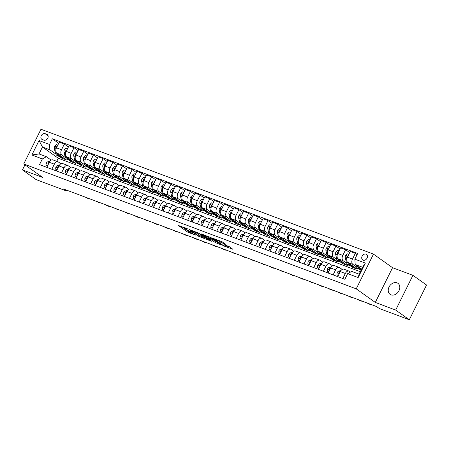 <?xml version="1.0" encoding="UTF-8"?>
<svg xmlns="http://www.w3.org/2000/svg" width="449" height="449" viewBox="0 0 449 449"><rect width="100%" height="100%" fill="white"/><g stroke="black" fill="none" stroke-linecap="round" stroke-linejoin="round"><path stroke-width="0.67" d="M187.587 228.872L178.36 225.46L187.991 232.307L195.584 235.085A3.317 0.421 -153.6 0 1 191.431 232.952L190.629 232.386A3.317 0.421 -153.6 0 1 190.095 231.824A3.317 0.421 -153.6 0 1 191.353 232.082L192.559 232.408L190.606 231.549A3.317 0.421 -153.6 0 1 186.458 229.417L185.656 228.844A3.317 0.421 -153.6 0 1 185.117 228.283A3.317 0.421 -153.6 0 1 186.38 228.541L187.587 228.872M397 282.842A6.763 5.236 -54.6 0 0 389.378 286.383A6.763 5.236 -54.6 0 0 390.102 294.359A6.763 5.236 -54.6 0 0 391.034 294.858A6.763 5.236 -54.6 0 0 398.656 291.311A6.763 5.236 -54.6 0 0 397.937 283.336A6.763 5.236 -54.6 0 0 397 282.842M366.098 254.14A3.379 2.615 -54.6 0 0 362.287 255.913A3.379 2.615 -54.6 0 0 362.652 259.898A3.379 2.615 -54.6 0 0 363.118 260.151A3.379 2.615 -54.6 0 0 366.928 258.377A3.379 2.615 -54.6 0 0 366.569 254.387A3.379 2.615 -54.6 0 0 366.098 254.14M225.656 244.312L221.885 241.629L212.5 238.172L223.596 245.861L232.98 249.318L229.546 246.821L224.405 244.711L225.796 245.957A2.773 0.354 -153.6 0 1 226.245 246.422A2.773 0.354 -153.6 0 1 224.438 245.9A2.773 0.354 -153.6 0 1 221.722 244.424L215.38 239.918A2.773 0.354 -153.6 0 1 214.936 239.452A2.773 0.354 -153.6 0 1 216.744 239.979A2.773 0.354 -153.6 0 1 219.454 241.45L221.812 242.864L225.752 244.121M375.308 302.424L395.681 310.074L409.308 319.767L426.55 285.031L412.923 275.344L392.555 267.694L373.473 254.128L356.231 288.859L375.308 302.424L392.555 267.694M24.959 164.834L22.45 169.885L42.818 177.535L23.735 163.969L356.231 288.859M22.45 169.885L36.077 179.572L66.149 190.864L66.531 190.095M409.308 319.767L379.242 308.474L376.515 306.532L63.421 188.928L66.149 190.864M199.491 233.396L188.984 229.45L198.615 236.297L209.29 240.423L199.491 233.396M201.051 233.806L211.339 237.847L221.138 244.868L215.599 242.679L210.396 239.233L207.449 238.195L211.687 241.259L210.62 240.86L201.051 233.806M42.234 139.504L43.94 140.144A3.278 2.537 -54.6 0 0 47.633 138.427A3.278 2.537 -54.6 0 0 47.285 134.565A3.278 2.537 -54.6 0 0 46.831 134.324L45.125 133.684A3.278 2.537 -54.6 0 0 41.431 135.402A3.278 2.537 -54.6 0 0 41.779 139.263A3.278 2.537 -54.6 0 0 42.234 139.504M373.473 254.128L40.982 129.233L23.735 163.969M360.328 271.707L58.28 158.25L42.47 147.008L39.024 153.956L46.393 156.723L42.352 158.929L39.529 164.609L344.866 279.3L347.683 273.621L351.73 271.415L359.099 274.187L362.551 267.239L355.176 264.467L361.641 269.063M42.352 158.929L31.873 154.995L39.052 140.537L49.525 144.471L49.845 149.781L55.777 154.001M58.718 143.326L52.348 138.792L49.525 144.471M52.348 138.792L357.679 253.483L354.862 259.163L365.334 263.097L358.162 277.555L347.683 273.621M395.681 310.074L412.923 275.344M58.28 158.25L56.754 161.326M59.251 156.465L61.564 158.11L66.222 159.861L56.787 153.154A4.226 2.621 110.6 0 1 56.473 147.85L59.29 142.17L64.336 144.062L61.513 149.742A4.226 2.621 110.6 0 0 61.833 155.051L65.481 157.644M49.845 149.781L42.47 147.008L39.052 140.537M357.107 254.639L355.316 253.365L352.493 259.045A4.226 2.621 110.6 0 0 352.813 264.349L356.455 266.942M359.93 269.411L361.069 270.219M355.316 253.365L350.271 251.468L347.453 257.148A4.226 2.621 110.6 0 0 347.767 262.452L357.196 269.159L352.544 267.413L352.875 266.745M349.698 252.624L345.612 249.723L342.795 255.397A4.226 2.621 110.6 0 0 343.109 260.706L346.757 263.299M350.231 265.763L352.544 267.413M345.612 249.723L340.572 247.826L337.749 253.505A4.226 2.621 110.6 0 0 338.069 258.809L347.498 265.516L342.845 263.765L343.176 263.103M340 248.982L335.914 246.074L333.096 251.754A4.226 2.621 110.6 0 0 333.411 257.064L337.059 259.657M340.533 262.121L342.845 263.765M335.914 246.074L330.874 244.183L328.051 249.863A4.226 2.621 110.6 0 0 328.371 255.167L337.8 261.874L333.147 260.123L333.472 259.46M330.301 245.334L326.215 242.432L323.398 248.112A4.226 2.621 110.6 0 0 323.712 253.416L327.36 256.009M330.829 258.478L333.147 260.123M326.215 242.432L321.17 240.541L318.352 246.22A4.226 2.621 110.6 0 0 318.667 251.524L328.101 258.231L323.443 256.48L323.774 255.818M320.597 241.691L316.517 238.789L313.699 244.469A4.226 2.621 110.6 0 0 314.014 249.773L317.662 252.366M321.13 254.836L323.443 256.48M316.517 238.789L311.471 236.898L308.654 242.578A4.226 2.621 110.6 0 0 308.968 247.882L318.403 254.589L313.744 252.838L314.076 252.17M310.899 238.049L306.819 235.147L303.995 240.827A4.226 2.621 110.6 0 0 304.315 246.131L307.963 248.724M311.432 251.193L313.744 252.838M306.819 235.147L301.773 233.25L298.955 238.93A4.226 2.621 110.6 0 0 299.27 244.239L308.704 250.94L304.046 249.195L304.377 248.527M301.2 234.406L297.12 231.504L294.297 237.184A4.226 2.621 110.6 0 0 294.617 242.488L298.259 245.081M301.734 247.551L304.046 249.195M297.12 231.504L292.075 229.607L289.257 235.287A4.226 2.621 110.6 0 0 289.571 240.597L299 247.298L294.348 245.552L294.679 244.885M291.502 230.764L287.416 227.862L284.599 233.542A4.226 2.621 110.6 0 0 284.913 238.846L288.561 241.439M292.035 243.908L294.348 245.552M287.416 227.862L282.376 225.965L279.553 231.645A4.226 2.621 110.6 0 0 279.873 236.949L289.302 243.655L284.649 241.91L284.98 241.242M281.804 227.121L277.718 224.219L274.9 229.899A4.226 2.621 110.6 0 0 275.215 235.203L278.863 237.796M282.337 240.26L284.649 241.91M277.718 224.219L272.678 222.322L269.855 228.002A4.226 2.621 110.6 0 0 270.175 233.306L279.604 240.013L274.951 238.262L275.276 237.6M272.105 223.479L268.019 220.571L265.202 226.251A4.226 2.621 110.6 0 0 265.516 231.561L269.164 234.154M272.633 236.617L274.951 238.262M268.019 220.571L262.974 218.68L260.156 224.36A4.226 2.621 110.6 0 0 260.476 229.663L269.905 236.37L265.247 234.619L265.578 233.957M262.401 219.83L258.321 216.929L255.503 222.609A4.226 2.621 110.6 0 0 255.818 227.918L259.466 230.505M262.934 232.975L265.247 234.619M258.321 216.929L253.275 215.037L250.458 220.717A4.226 2.621 110.6 0 0 250.772 226.021L260.207 232.728L255.548 230.977L255.879 230.315M252.703 216.188L248.623 213.286L245.799 218.966A4.226 2.621 110.6 0 0 246.119 224.27L249.767 226.863M253.236 229.332L255.548 230.977M248.623 213.286L243.577 211.395L240.759 217.075A4.226 2.621 110.6 0 0 241.074 222.378L250.508 229.085L245.85 227.334L246.181 226.666M243.004 212.545L238.924 209.644L236.101 215.324A4.226 2.621 110.6 0 0 236.421 220.627L240.063 223.22M243.538 225.69L245.85 227.334M238.924 209.644L233.878 207.747L231.061 213.427A4.226 2.621 110.6 0 0 231.375 218.736L240.804 225.437L236.152 223.692L236.483 223.024M233.306 208.903L229.22 206.001L226.403 211.681A4.226 2.621 110.6 0 0 226.723 216.985L230.365 219.578M233.839 222.047L236.152 223.692M229.22 206.001L224.18 204.104L221.357 209.784A4.226 2.621 110.6 0 0 221.677 215.093L231.106 221.795L226.453 220.049L226.784 219.381M223.608 205.26L219.522 202.359L216.704 208.039A4.226 2.621 110.6 0 0 217.019 213.342L220.667 215.935M224.141 218.405L226.453 220.049M219.522 202.359L214.482 200.462L211.659 206.142A4.226 2.621 110.6 0 0 211.979 211.445L221.408 218.152L216.755 216.407L217.08 215.739M213.909 201.618L209.823 198.716L207.006 204.396A4.226 2.621 110.6 0 0 207.32 209.7L210.968 212.293M211.956 211.434L211.984 211.563A8.082 5.012 110.6 0 0 214.414 214.751L216.755 216.407M209.823 198.716L204.778 196.819L201.96 202.499A4.226 2.621 110.6 0 0 202.28 207.803L211.709 214.51L207.051 212.759L207.382 212.096M204.205 197.975L200.125 195.068L197.307 200.748A4.226 2.621 110.6 0 0 197.622 206.057L201.27 208.65M204.738 211.114L207.051 212.759M200.125 195.068L195.079 193.177L192.262 198.856A4.226 2.621 110.6 0 0 192.576 204.16L202.011 210.867L197.352 209.116L197.683 208.454M194.507 194.333L190.427 191.426L187.603 197.105A4.226 2.621 110.6 0 0 187.923 202.415L191.571 205.002M195.04 207.472L197.352 209.116M190.427 191.426L185.381 189.534L182.563 195.214A4.226 2.621 110.6 0 0 182.878 200.518L192.312 207.225L187.654 205.474L187.985 204.811M184.808 190.685L180.728 187.783L177.905 193.463A4.226 2.621 110.6 0 0 178.225 198.767L181.867 201.36M185.342 203.829L187.654 205.474M180.728 187.783L175.682 185.892L172.865 191.571A4.226 2.621 110.6 0 0 173.179 196.875L182.608 203.582L177.956 201.831L178.287 201.169M175.11 187.042L171.024 184.141L168.207 189.82A4.226 2.621 110.6 0 0 168.527 195.124L172.169 197.717M175.643 200.187L177.956 201.831M171.024 184.141L165.984 182.243L163.167 187.923A4.226 2.621 110.6 0 0 163.481 193.233L172.91 199.934L168.257 198.189L168.588 197.521M165.412 183.4L161.326 180.498L158.508 186.178A4.226 2.621 110.6 0 0 158.823 191.482L162.471 194.075M165.945 196.544L168.257 198.189M161.326 180.498L156.286 178.601L153.463 184.281A4.226 2.621 110.6 0 0 153.782 189.59L163.212 196.292L158.559 194.546L158.884 193.878M155.713 179.757L151.627 176.855L148.81 182.535A4.226 2.621 110.6 0 0 149.124 187.839L152.772 190.432M156.246 192.902L158.559 194.546M151.627 176.855L146.587 174.958L143.764 180.638A4.226 2.621 110.6 0 0 144.084 185.942L153.513 192.649L148.855 190.904L149.186 190.236M146.009 176.115L141.929 173.213L139.111 178.893A4.226 2.621 110.6 0 0 139.426 184.197L143.074 186.79M146.542 189.259L148.855 190.904M141.929 173.213L136.883 171.316L134.066 176.996A4.226 2.621 110.6 0 0 134.38 182.3L143.815 189.007L139.156 187.255L139.487 186.593M136.311 172.472L132.231 169.565L129.413 175.245A4.226 2.621 110.6 0 0 129.727 180.554L133.375 183.147M136.844 185.611L139.156 187.255M132.231 169.565L127.185 167.673L124.367 173.353A4.226 2.621 110.6 0 0 124.682 178.657L134.116 185.364L129.458 183.613L129.789 182.951M126.612 168.83L122.532 165.922L119.709 171.602A4.226 2.621 110.6 0 0 120.029 176.912L123.671 179.499M127.146 181.968L129.458 183.613M122.532 165.922L117.486 164.031L114.669 169.711A4.226 2.621 110.6 0 0 114.983 175.015L124.418 181.722L119.76 179.97L120.091 179.308M116.914 165.181L112.834 162.28L110.011 167.96A4.226 2.621 110.6 0 0 110.331 173.263L113.973 175.856M117.447 178.326L119.76 179.97M112.834 162.28L107.788 160.388L104.971 166.068A4.226 2.621 110.6 0 0 105.285 171.372L114.714 178.079L110.061 176.328L110.392 175.666M107.216 161.539L103.13 158.637L100.312 164.317A4.226 2.621 110.6 0 0 100.627 169.621L104.275 172.214M107.749 174.683L110.061 176.328M103.13 158.637L98.09 156.746L95.267 162.42A4.226 2.621 110.6 0 0 95.586 167.73L105.015 174.431L100.363 172.685L100.688 172.018M97.517 157.896L93.431 154.995L90.614 160.675A4.226 2.621 110.6 0 0 90.928 165.978L94.576 168.571M98.05 171.041L100.363 172.685M93.431 154.995L88.391 153.098L85.568 158.778A4.226 2.621 110.6 0 0 85.888 164.087L95.317 170.788L90.664 169.043L90.99 168.375M87.813 154.254L83.733 151.352L80.915 157.032A4.226 2.621 110.6 0 0 81.23 162.336L84.878 164.929M88.346 167.398L90.664 169.043M83.733 151.352L78.687 149.455L75.87 155.135A4.226 2.621 110.6 0 0 76.184 160.439L85.619 167.146L80.96 165.4L81.291 164.732M78.115 150.611L74.034 147.71L71.217 153.39A4.226 2.621 110.6 0 0 71.531 158.693L75.179 161.286M78.648 163.756L80.96 165.4M74.034 147.71L68.989 145.813L66.171 151.493A4.226 2.621 110.6 0 0 66.486 156.796L75.92 163.503L71.262 161.752L71.593 161.09M68.95 160.108L71.262 161.752M51.192 160.136L46.393 156.723M60.896 163.778L58.381 161.994A4.226 2.621 110.6 0 0 58.005 161.797A4.226 2.621 110.6 0 0 54.34 164.199L51.843 169.234M70.594 167.426L68.085 165.642A4.226 2.621 110.6 0 0 67.704 165.44A4.226 2.621 110.6 0 0 64.039 167.842L61.541 172.876M80.292 171.069L77.784 169.284A4.226 2.621 110.6 0 0 77.402 169.082A4.226 2.621 110.6 0 0 73.737 171.49L71.239 176.519M89.991 174.712L87.482 172.927A4.226 2.621 110.6 0 0 87.106 172.725A4.226 2.621 110.6 0 0 83.435 175.132L80.938 180.161M99.689 178.354L97.18 176.569A4.226 2.621 110.6 0 0 96.804 176.367A4.226 2.621 110.6 0 0 93.134 178.775L90.636 183.804M109.388 181.997L106.879 180.212A4.226 2.621 110.6 0 0 106.503 180.01A4.226 2.621 110.6 0 0 102.838 182.417L100.335 187.452M119.092 185.639L116.577 183.854A4.226 2.621 110.6 0 0 116.201 183.652A4.226 2.621 110.6 0 0 112.536 186.06L110.039 191.094M128.79 189.282L126.281 187.497A4.226 2.621 110.6 0 0 125.9 187.3A4.226 2.621 110.6 0 0 122.235 189.703L119.737 194.737M138.488 192.93L135.98 191.145A4.226 2.621 110.6 0 0 135.598 190.943A4.226 2.621 110.6 0 0 131.933 193.345L129.435 198.379M148.187 196.572L145.678 194.787A4.226 2.621 110.6 0 0 145.302 194.585A4.226 2.621 110.6 0 0 141.631 196.993L139.134 202.022M157.885 200.215L155.376 198.43A4.226 2.621 110.6 0 0 155 198.228A4.226 2.621 110.6 0 0 151.33 200.636L148.832 205.664M167.584 203.857L165.075 202.072A4.226 2.621 110.6 0 0 164.699 201.87A4.226 2.621 110.6 0 0 161.034 204.278L158.531 209.307M177.288 207.5L174.773 205.715A4.226 2.621 110.6 0 0 174.397 205.513A4.226 2.621 110.6 0 0 170.732 207.921L168.235 212.955M186.986 211.142L184.472 209.357A4.226 2.621 110.6 0 0 184.096 209.155A4.226 2.621 110.6 0 0 180.431 211.563L177.933 216.598M196.684 214.785L194.176 213A4.226 2.621 110.6 0 0 193.794 212.798A4.226 2.621 110.6 0 0 190.129 215.206L187.631 220.24M206.383 218.433L203.874 216.648A4.226 2.621 110.6 0 0 203.492 216.446A4.226 2.621 110.6 0 0 199.827 218.848L197.33 223.883M216.081 222.075L213.572 220.291A4.226 2.621 110.6 0 0 213.196 220.089A4.226 2.621 110.6 0 0 209.526 222.491L207.028 227.525M225.78 225.718L223.271 223.933A4.226 2.621 110.6 0 0 222.895 223.731A4.226 2.621 110.6 0 0 219.224 226.139L216.727 231.168M235.484 229.36L232.969 227.576A4.226 2.621 110.6 0 0 232.593 227.374A4.226 2.621 110.6 0 0 228.928 229.781L226.431 234.81M245.182 233.003L242.668 231.218A4.226 2.621 110.6 0 0 242.292 231.016A4.226 2.621 110.6 0 0 238.627 233.424L236.129 238.458M254.88 236.645L252.372 234.861A4.226 2.621 110.6 0 0 251.99 234.659A4.226 2.621 110.6 0 0 248.325 237.066L245.828 242.101M264.579 240.288L262.07 238.503A4.226 2.621 110.6 0 0 261.688 238.301A4.226 2.621 110.6 0 0 258.023 240.709L255.526 245.743M274.277 243.93L271.768 242.151A4.226 2.621 110.6 0 0 271.392 241.949A4.226 2.621 110.6 0 0 267.722 244.351L265.224 249.386M283.976 247.579L281.467 245.794A4.226 2.621 110.6 0 0 281.091 245.592A4.226 2.621 110.6 0 0 277.42 247.994L274.923 253.028M293.674 251.221L291.165 249.436A4.226 2.621 110.6 0 0 290.789 249.234A4.226 2.621 110.6 0 0 287.124 251.642L284.627 256.671M303.378 254.864L300.864 253.079A4.226 2.621 110.6 0 0 300.488 252.877A4.226 2.621 110.6 0 0 296.823 255.285L294.325 260.313M313.076 258.506L310.568 256.721A4.226 2.621 110.6 0 0 310.186 256.519A4.226 2.621 110.6 0 0 306.521 258.927L304.024 263.961M322.775 262.149L320.266 260.364A4.226 2.621 110.6 0 0 319.884 260.162A4.226 2.621 110.6 0 0 316.219 262.57L313.722 267.604M332.473 265.791L329.964 264.006A4.226 2.621 110.6 0 0 329.588 263.804A4.226 2.621 110.6 0 0 325.918 266.212L323.42 271.247M342.172 269.434L339.663 267.655A4.226 2.621 110.6 0 0 339.287 267.452A4.226 2.621 110.6 0 0 335.616 269.855L333.119 274.889M350.484 272.094L349.361 271.297A4.226 2.621 110.6 0 0 348.985 271.095A4.226 2.621 110.6 0 0 345.32 273.497L342.817 278.532M61.564 158.11L61.895 157.447M68.416 146.969L64.336 144.062M58.005 161.797L52.96 159.9A4.226 2.621 110.6 0 0 49.295 162.308L46.797 167.337M67.704 165.44L62.664 163.543A4.226 2.621 110.6 0 0 58.993 165.95L56.495 170.979M77.402 169.082L72.362 167.185A4.226 2.621 110.6 0 0 68.691 169.593L66.194 174.627M87.106 172.725L82.06 170.828A4.226 2.621 110.6 0 0 78.395 173.235L75.898 178.27M96.804 176.367L91.759 174.476A4.226 2.621 110.6 0 0 88.094 176.878L85.596 181.912M106.503 180.01L101.457 178.118A4.226 2.621 110.6 0 0 97.792 180.52L95.295 185.555M116.201 183.652L111.156 181.761A4.226 2.621 110.6 0 0 107.491 184.169L104.993 189.197M125.9 187.3L120.86 185.403A4.226 2.621 110.6 0 0 117.189 187.811L114.691 192.84M135.598 190.943L130.558 189.046A4.226 2.621 110.6 0 0 126.887 191.454L124.39 196.482M145.302 194.585L140.256 192.688A4.226 2.621 110.6 0 0 136.591 195.096L134.088 200.131M155 198.228L149.955 196.331A4.226 2.621 110.6 0 0 146.29 198.739L143.792 203.773M164.699 201.87L159.653 199.979A4.226 2.621 110.6 0 0 155.988 202.381L153.491 207.416M174.397 205.513L169.352 203.622A4.226 2.621 110.6 0 0 165.687 206.024L163.189 211.058M184.096 209.155L179.056 207.264A4.226 2.621 110.6 0 0 175.385 209.672L172.887 214.701M193.794 212.798L188.754 210.907A4.226 2.621 110.6 0 0 185.083 213.314L182.586 218.343M203.492 216.446L198.452 214.549A4.226 2.621 110.6 0 0 194.787 216.957L192.284 221.986M213.196 220.089L208.151 218.192A4.226 2.621 110.6 0 0 204.486 220.599L201.988 225.634M222.895 223.731L217.849 221.834A4.226 2.621 110.6 0 0 214.184 224.242L211.687 229.276M232.593 227.374L227.548 225.482A4.226 2.621 110.6 0 0 223.883 227.884L221.385 232.919M242.292 231.016L237.246 229.125A4.226 2.621 110.6 0 0 233.581 231.527L231.083 236.561M251.99 234.659L246.95 232.767A4.226 2.621 110.6 0 0 243.279 235.169L240.782 240.204M261.688 238.301L256.648 236.41A4.226 2.621 110.6 0 0 252.978 238.817L250.48 243.846M271.392 241.949L266.347 240.052A4.226 2.621 110.6 0 0 262.682 242.46L260.184 247.489M281.091 245.592L276.045 243.695A4.226 2.621 110.6 0 0 272.38 246.103L269.883 251.137M290.789 249.234L285.744 247.337A4.226 2.621 110.6 0 0 282.079 249.745L279.581 254.779M300.488 252.877L295.442 250.98A4.226 2.621 110.6 0 0 291.777 253.388L289.279 258.422M310.186 256.519L305.146 254.628A4.226 2.621 110.6 0 0 301.475 257.03L298.978 262.064M319.884 260.162L314.844 258.27A4.226 2.621 110.6 0 0 311.174 260.673L308.676 265.707M329.588 263.804L324.543 261.913A4.226 2.621 110.6 0 0 320.878 264.321L318.38 269.349M339.287 267.452L334.241 265.555A4.226 2.621 110.6 0 0 330.576 267.963L328.079 272.992M348.985 271.095L343.94 269.198A4.226 2.621 110.6 0 0 340.275 271.606L337.777 276.64M355.176 264.467L354.862 259.163M39.024 153.956L31.873 154.995M365.334 263.097L362.551 267.239M358.162 277.555L359.099 274.187M181.609 226.504L188.457 231.37L190.572 232.346M202.634 236.876L206.338 238.267M190.797 230.202L199.092 236.281L201.107 237.162A3.317 0.421 -153.6 0 0 202.364 237.42A3.317 0.421 -153.6 0 0 201.831 236.859L196.05 232.75A3.317 0.421 -153.6 0 0 191.903 230.618L190.904 229.989M202.364 237.42L202.83 236.483A3.317 0.421 -153.6 0 0 202.297 235.921L201.831 236.859M197.375 232.425L202.297 235.921M218.18 242.713L217.361 242.404L216.895 243.347M210.373 238.11L217.361 242.404M207.64 237.021A2.773 0.354 -153.6 0 0 204.929 235.545A2.773 0.354 -153.6 0 0 203.116 235.018A2.773 0.354 -153.6 0 0 203.565 235.489L207.096 237.746L210.042 238.784L207.64 237.021L207.949 236.393M210.042 238.784L210.34 237.667L209.874 238.61M209.217 236.87L210.34 237.667M221.071 241.326L223.086 242.23M226.532 245.85L230.028 247.163M57.848 145.072L56.411 144.533L54.699 146.116A2.801 1.734 110.6 0 0 54.346 148.613L55.322 152.716A8.082 5.012 110.6 0 0 57.747 155.904L59.223 156.454A8.082 5.012 110.6 0 0 59.706 156.594M59.487 155.073A8.082 5.012 110.6 0 0 61.631 157.358A8.082 5.012 110.6 0 0 62.978 157.554M56.765 153.137L56.799 153.266A8.082 5.012 110.6 0 0 59.223 156.454M61.631 157.358L60.155 156.808A8.082 5.012 -69.4 0 1 57.792 153.872M56.799 147.193L56.355 146.969L55.895 147.424A2.801 1.734 110.6 0 0 55.822 149.169L55.901 149.511M89.559 198.744L89.935 199.126L88.352 198.671L85.68 197.291M47.414 166.102L45.972 165.558L46.129 163.391A2.801 1.734 -69.4 0 1 47.79 161.82L49.968 161.236M45.972 165.558L47.313 166.298M47.79 161.82L49.261 162.375A2.801 1.734 110.6 0 0 48.021 163.29L47.942 163.806L48.464 163.986M67.552 148.714L66.11 148.176L64.403 149.758A2.801 1.734 110.6 0 0 64.044 152.256L65.021 156.359A8.082 5.012 110.6 0 0 67.451 159.547L68.921 160.102A8.082 5.012 110.6 0 0 69.404 160.237M69.185 158.716A8.082 5.012 110.6 0 0 71.329 161.006A8.082 5.012 110.6 0 0 72.676 161.202M71.531 158.693L66.497 156.909A8.082 5.012 110.6 0 0 68.921 160.102M71.329 161.006L69.853 160.45A8.082 5.012 -69.4 0 1 67.49 157.515M66.497 150.836L66.054 150.611L65.593 151.066A2.801 1.734 110.6 0 0 65.52 152.812L65.599 153.154M77.25 152.357L75.808 151.818L74.102 153.406A2.801 1.734 110.6 0 0 73.743 155.898L74.719 160.001A8.082 5.012 110.6 0 0 77.149 163.189L78.62 163.745A8.082 5.012 110.6 0 0 79.103 163.879M78.889 162.358A8.082 5.012 110.6 0 0 81.028 164.648A8.082 5.012 110.6 0 0 82.38 164.845M76.167 160.428L76.195 160.557A8.082 5.012 110.6 0 0 78.62 163.745M81.028 164.648L79.552 164.093A8.082 5.012 -69.4 0 1 77.194 161.157M76.195 154.478L75.752 154.26L75.292 154.709A2.801 1.734 110.6 0 0 75.219 156.454L75.303 156.802M86.949 155.999L85.506 155.461L83.8 157.049A2.801 1.734 110.6 0 0 83.441 159.547L84.423 163.644A8.082 5.012 110.6 0 0 86.848 166.832L88.324 167.387A8.082 5.012 110.6 0 0 88.801 167.522M88.588 166.007A8.082 5.012 110.6 0 0 90.726 168.291A8.082 5.012 110.6 0 0 92.079 168.487M85.866 164.07L85.894 164.199A8.082 5.012 110.6 0 0 88.324 167.387M90.726 168.291L89.25 167.735A8.082 5.012 -69.4 0 1 86.893 164.8M85.894 158.121L85.45 157.902L84.99 158.351A2.801 1.734 110.6 0 0 84.917 160.097L85.001 160.445M99.257 202.387L99.633 202.768L98.831 202.606L95.379 200.933M57.113 169.744L55.67 169.2L55.828 167.034A2.801 1.734 -69.4 0 1 57.489 165.462L59.666 164.878M55.67 169.2L57.012 169.947M57.489 165.462L58.959 166.018A2.801 1.734 110.6 0 0 57.719 166.933L57.64 167.449L58.162 167.629M108.955 206.035L109.332 206.411L108.529 206.248L105.077 204.576M66.811 173.387L65.369 172.848L65.526 170.676A2.801 1.734 -69.4 0 1 67.187 169.11L69.365 168.521M65.369 172.848L66.71 173.589M67.187 169.11L68.658 169.66A2.801 1.734 110.6 0 0 67.417 170.575L67.339 171.091L67.861 171.271M118.654 209.677L119.03 210.059L118.227 209.891L114.776 208.218M76.51 177.029L75.067 176.491L75.224 174.319A2.801 1.734 -69.4 0 1 76.886 172.753L79.063 172.169M75.067 176.491L76.409 177.232M76.886 172.753L78.362 173.303A2.801 1.734 110.6 0 0 77.116 174.218L77.037 174.734L77.559 174.914M96.647 159.648L95.205 159.103L93.499 160.691A2.801 1.734 110.6 0 0 93.139 163.189L94.122 167.286A8.082 5.012 110.6 0 0 96.546 170.474L98.022 171.03A8.082 5.012 110.6 0 0 98.499 171.17M98.286 169.649A8.082 5.012 110.6 0 0 100.424 171.933A8.082 5.012 110.6 0 0 101.777 172.13M95.564 167.713L95.592 167.842A8.082 5.012 110.6 0 0 98.022 171.03M100.424 171.933L98.954 171.378A8.082 5.012 -69.4 0 1 96.591 168.442M95.592 161.769L95.149 161.545L94.694 161.994A2.801 1.734 110.6 0 0 94.616 163.739L94.7 164.087M128.352 213.32L128.728 213.702L127.151 213.247L124.474 211.861M86.208 180.672L84.771 180.133L84.923 177.961A2.801 1.734 -69.4 0 1 86.584 176.395L88.762 175.812M84.771 180.133L86.107 180.874M88.06 176.951A2.801 1.734 110.6 0 0 86.814 177.86L86.736 178.376L87.258 178.556M106.346 163.29L104.909 162.746L103.197 164.334A2.801 1.734 110.6 0 0 102.843 166.832L103.82 170.929A8.082 5.012 110.6 0 0 106.245 174.122L107.721 174.672A8.082 5.012 110.6 0 0 108.198 174.813M107.985 173.292A8.082 5.012 110.6 0 0 110.123 175.576A8.082 5.012 110.6 0 0 111.475 175.772M105.262 171.355L105.296 171.484A8.082 5.012 110.6 0 0 107.721 174.672M110.123 175.576L108.652 175.026A8.082 5.012 -69.4 0 1 106.29 172.085M105.296 165.412L104.847 165.187L104.392 165.642A2.801 1.734 110.6 0 0 104.314 167.382L104.398 167.73M138.056 216.962L138.427 217.344L137.624 217.181L134.172 215.503M95.906 184.315L94.47 183.776L94.627 181.609A2.801 1.734 -69.4 0 1 96.288 180.038L98.46 179.454M94.47 183.776L95.811 184.517M96.288 180.038L97.759 180.588A2.801 1.734 110.6 0 0 96.513 181.503L96.44 182.019L96.956 182.199M116.044 166.933L114.607 166.394L112.895 167.977A2.801 1.734 110.6 0 0 112.542 170.474L113.518 174.571A8.082 5.012 110.6 0 0 115.943 177.765L117.419 178.315A8.082 5.012 110.6 0 0 117.896 178.455M117.683 176.934A8.082 5.012 110.6 0 0 119.827 179.218A8.082 5.012 110.6 0 0 121.174 179.415M114.961 174.998L114.995 175.127A8.082 5.012 110.6 0 0 117.419 178.315M119.827 179.218L118.351 178.668A8.082 5.012 -69.4 0 1 115.988 175.727M114.995 169.054L114.551 168.83L114.091 169.284A2.801 1.734 110.6 0 0 114.012 171.03L114.097 171.372M125.748 170.575L124.306 170.036L122.599 171.619A2.801 1.734 110.6 0 0 122.24 174.117L123.217 178.219A8.082 5.012 110.6 0 0 125.647 181.407L127.118 181.957A8.082 5.012 110.6 0 0 127.6 182.098M127.381 180.577A8.082 5.012 110.6 0 0 129.525 182.861A8.082 5.012 110.6 0 0 130.872 183.057M124.659 178.64L124.693 178.769A8.082 5.012 110.6 0 0 127.118 181.957M129.525 182.861L128.049 182.311A8.082 5.012 -69.4 0 1 125.686 179.376M124.693 172.697L124.25 172.472L123.789 172.927A2.801 1.734 110.6 0 0 123.716 174.672L123.795 175.015M135.446 174.218L134.004 173.679L132.298 175.262A2.801 1.734 110.6 0 0 131.939 177.759L132.915 181.862A8.082 5.012 110.6 0 0 135.345 185.05L136.816 185.605A8.082 5.012 110.6 0 0 137.299 185.74M137.08 184.219A8.082 5.012 110.6 0 0 139.224 186.509A8.082 5.012 110.6 0 0 140.576 186.705M134.363 182.288L134.391 182.412A8.082 5.012 110.6 0 0 136.816 185.605M139.224 186.509L137.748 185.953A8.082 5.012 -69.4 0 1 135.39 183.018M134.391 176.339L133.948 176.115L133.488 176.569A2.801 1.734 110.6 0 0 133.415 178.315L133.493 178.657M145.145 177.86L143.702 177.321L141.996 178.91A2.801 1.734 110.6 0 0 141.637 181.402L142.619 185.504A8.082 5.012 110.6 0 0 145.044 188.692L146.52 189.248A8.082 5.012 110.6 0 0 146.997 189.383M146.784 187.862A8.082 5.012 110.6 0 0 148.922 190.152A8.082 5.012 110.6 0 0 150.275 190.348M149.124 187.839L144.09 186.06A8.082 5.012 110.6 0 0 146.52 189.248M148.922 190.152L147.446 189.596A8.082 5.012 -69.4 0 1 145.089 186.661M144.09 179.982L143.646 179.763L143.186 180.212A2.801 1.734 110.6 0 0 143.113 181.957L143.197 182.305M147.755 220.605L148.131 220.987L146.548 220.532L143.876 219.151M105.605 187.963L104.168 187.418L104.325 185.252A2.801 1.734 -69.4 0 1 105.986 183.68L108.164 183.097M104.168 187.418L105.509 188.159M105.986 183.68L107.457 184.236A2.801 1.734 110.6 0 0 106.217 185.145L106.138 185.662L106.66 185.847M157.453 224.247L157.829 224.629L156.246 224.174L153.575 222.794M115.309 191.605L113.866 191.061L114.024 188.894A2.801 1.734 -69.4 0 1 115.685 187.323L117.863 186.739M113.866 191.061L115.208 191.802M115.685 187.323L117.155 187.878A2.801 1.734 110.6 0 0 115.915 188.793L115.836 189.31L116.358 189.489M167.151 227.89L167.528 228.272L166.725 228.109L163.273 226.436M125.007 195.248L123.565 194.703L123.722 192.537A2.801 1.734 -69.4 0 1 125.383 190.965L127.561 190.382M123.565 194.703L124.906 195.45M125.383 190.965L126.854 191.521A2.801 1.734 110.6 0 0 125.613 192.436L125.535 192.952L126.057 193.132M176.85 231.538L177.226 231.914L176.423 231.751L172.972 230.079M134.706 198.89L133.263 198.351L133.42 196.179A2.801 1.734 -69.4 0 1 135.082 194.613L137.259 194.024M133.263 198.351L134.605 199.092M135.082 194.613L136.558 195.163A2.801 1.734 110.6 0 0 135.312 196.078L135.233 196.595L135.755 196.774M154.843 181.503L153.401 180.964L151.695 182.552A2.801 1.734 110.6 0 0 151.335 185.05L152.318 189.147A8.082 5.012 110.6 0 0 154.742 192.335L156.218 192.89A8.082 5.012 110.6 0 0 156.695 193.025M156.482 191.51A8.082 5.012 110.6 0 0 158.62 193.794A8.082 5.012 110.6 0 0 159.973 193.99M153.76 189.573L153.788 189.703A8.082 5.012 110.6 0 0 156.218 192.89M158.62 193.794L157.15 193.238A8.082 5.012 -69.4 0 1 154.787 190.303M153.788 183.624L153.345 183.405L152.885 183.854A2.801 1.734 110.6 0 0 152.812 185.6L152.896 185.948M186.548 235.181L186.924 235.562L186.122 235.394L182.67 233.721M144.404 202.533L142.967 201.994L143.119 199.822A2.801 1.734 -69.4 0 1 144.78 198.256L146.958 197.672M142.967 201.994L144.303 202.735M144.78 198.256L146.256 198.806A2.801 1.734 110.6 0 0 145.01 199.721L144.932 200.237L145.454 200.417M164.542 185.151L163.105 184.606L161.393 186.195A2.801 1.734 110.6 0 0 161.039 188.692L162.016 192.789A8.082 5.012 110.6 0 0 164.441 195.977L165.917 196.533A8.082 5.012 110.6 0 0 166.394 196.673M166.181 195.152A8.082 5.012 110.6 0 0 168.319 197.437A8.082 5.012 110.6 0 0 169.671 197.633M163.458 193.216L163.492 193.345A8.082 5.012 110.6 0 0 165.917 196.533M168.319 197.437L166.848 196.881A8.082 5.012 -69.4 0 1 164.486 193.946M163.492 187.272L163.043 187.048L162.589 187.497A2.801 1.734 110.6 0 0 162.51 189.242L162.594 189.59M196.252 238.823L196.623 239.205L195.82 239.036L192.368 237.364M154.102 206.175L152.666 205.636L152.823 203.464A2.801 1.734 -69.4 0 1 154.478 201.898L156.656 201.315M152.666 205.636L154.007 206.377M154.478 201.898L155.955 202.448A2.801 1.734 110.6 0 0 154.709 203.363L154.636 203.88L155.152 204.059M174.24 188.793L172.803 188.249L171.091 189.837A2.801 1.734 110.6 0 0 170.738 192.335L171.714 196.432A8.082 5.012 110.6 0 0 174.139 199.625L175.615 200.175A8.082 5.012 110.6 0 0 176.092 200.316M175.879 198.795A8.082 5.012 110.6 0 0 178.023 201.079A8.082 5.012 110.6 0 0 179.37 201.275M173.157 196.858L173.191 196.988A8.082 5.012 110.6 0 0 175.615 200.175M178.023 201.079L176.547 200.523A8.082 5.012 -69.4 0 1 174.184 197.588M173.191 190.915L172.747 190.69L172.287 191.145A2.801 1.734 110.6 0 0 172.208 192.885L172.293 193.233M183.938 192.436L182.502 191.891L180.795 193.48A2.801 1.734 110.6 0 0 180.436 195.977L181.413 200.074A8.082 5.012 110.6 0 0 183.837 203.268L185.314 203.818A8.082 5.012 110.6 0 0 185.796 203.958M185.577 202.437A8.082 5.012 110.6 0 0 187.721 204.722A8.082 5.012 110.6 0 0 189.068 204.918M182.855 200.501L182.889 200.63A8.082 5.012 110.6 0 0 185.314 203.818M187.721 204.722L186.245 204.172A8.082 5.012 -69.4 0 1 183.882 201.231M182.889 194.557L182.446 194.333L181.985 194.787A2.801 1.734 110.6 0 0 181.912 196.533L181.991 196.875M193.642 196.078L192.2 195.54L190.494 197.122A2.801 1.734 110.6 0 0 190.135 199.62L191.111 203.723A8.082 5.012 110.6 0 0 193.541 206.91L195.012 207.46A8.082 5.012 110.6 0 0 195.495 207.601M195.276 206.08A8.082 5.012 110.6 0 0 197.42 208.364A8.082 5.012 110.6 0 0 198.772 208.561M197.622 206.057L192.587 204.273A8.082 5.012 110.6 0 0 195.012 207.46M197.42 208.364L195.944 207.814A8.082 5.012 -69.4 0 1 193.586 204.879M192.587 198.2L192.144 197.975L191.684 198.43A2.801 1.734 110.6 0 0 191.611 200.175L191.689 200.518M203.341 199.721L201.898 199.182L200.192 200.765A2.801 1.734 110.6 0 0 199.833 203.262L200.815 207.365A8.082 5.012 110.6 0 0 203.24 210.553L204.71 211.109A8.082 5.012 110.6 0 0 205.193 211.243M204.98 209.722A8.082 5.012 110.6 0 0 207.118 212.012A8.082 5.012 110.6 0 0 208.471 212.209M202.258 207.792L202.286 207.915A8.082 5.012 110.6 0 0 204.71 211.109M207.118 212.012L205.642 211.457A8.082 5.012 -69.4 0 1 203.285 208.521M202.286 201.842L201.842 201.618L201.382 202.072A2.801 1.734 110.6 0 0 201.309 203.818L201.393 204.16M213.039 203.363L211.597 202.825L209.891 204.413A2.801 1.734 110.6 0 0 209.531 206.905L210.514 211.008A8.082 5.012 110.6 0 0 212.938 214.195L214.414 214.751A8.082 5.012 110.6 0 0 214.891 214.886M214.678 213.365A8.082 5.012 110.6 0 0 216.816 215.655A8.082 5.012 110.6 0 0 218.169 215.851M216.816 215.655L215.346 215.099A8.082 5.012 -69.4 0 1 212.983 212.164M211.984 205.485L211.541 205.266L211.081 205.715A2.801 1.734 110.6 0 0 211.008 207.46L211.092 207.808M222.738 207.006L221.295 206.467L219.589 208.055A2.801 1.734 110.6 0 0 219.235 210.553L220.212 214.65A8.082 5.012 110.6 0 0 222.637 217.838L224.113 218.394A8.082 5.012 110.6 0 0 224.59 218.528M224.377 217.013A8.082 5.012 110.6 0 0 226.515 219.297A8.082 5.012 110.6 0 0 227.868 219.494M221.654 215.077L221.688 215.206A8.082 5.012 110.6 0 0 224.113 218.394M226.515 219.297L225.044 218.742A8.082 5.012 -69.4 0 1 222.682 215.806M221.683 209.127L221.239 208.908L220.785 209.357A2.801 1.734 110.6 0 0 220.706 211.103L220.79 211.451M232.436 210.654L230.999 210.11L229.287 211.698A2.801 1.734 110.6 0 0 228.934 214.195L229.91 218.293A8.082 5.012 110.6 0 0 232.335 221.48L233.811 222.036A8.082 5.012 110.6 0 0 234.288 222.176M234.075 220.655A8.082 5.012 110.6 0 0 236.219 222.94A8.082 5.012 110.6 0 0 237.566 223.136M231.353 218.719L231.387 218.848A8.082 5.012 110.6 0 0 233.811 222.036M236.219 222.94L234.743 222.384A8.082 5.012 -69.4 0 1 232.38 219.449M231.387 212.775L230.938 212.551L230.483 213A2.801 1.734 110.6 0 0 230.404 214.745L230.489 215.093M242.134 214.296L240.698 213.752L238.991 215.34A2.801 1.734 110.6 0 0 238.632 217.838L239.609 221.935A8.082 5.012 110.6 0 0 242.033 225.123L243.51 225.679A8.082 5.012 110.6 0 0 243.992 225.819M243.773 224.298A8.082 5.012 110.6 0 0 245.917 226.582A8.082 5.012 110.6 0 0 247.264 226.779M241.051 222.362L241.085 222.491A8.082 5.012 110.6 0 0 243.51 225.679M245.917 226.582L244.441 226.027A8.082 5.012 -69.4 0 1 242.078 223.091M241.085 216.418L240.642 216.194L240.181 216.648A2.801 1.734 110.6 0 0 240.108 218.388L240.187 218.736M251.838 217.939L250.396 217.395L248.69 218.983A2.801 1.734 110.6 0 0 248.331 221.48L249.307 225.578A8.082 5.012 110.6 0 0 251.737 228.771L253.208 229.321A8.082 5.012 110.6 0 0 253.691 229.461M253.472 227.94A8.082 5.012 110.6 0 0 255.616 230.225A8.082 5.012 110.6 0 0 256.963 230.421M255.818 227.918L250.783 226.133A8.082 5.012 110.6 0 0 253.208 229.321M255.616 230.225L254.14 229.675A8.082 5.012 -69.4 0 1 251.782 226.734M250.783 220.061L250.34 219.836L249.88 220.291A2.801 1.734 110.6 0 0 249.807 222.036L249.885 222.378M261.537 221.582L260.094 221.043L258.388 222.625A2.801 1.734 110.6 0 0 258.029 225.123L259.011 229.226A8.082 5.012 110.6 0 0 261.436 232.414L262.906 232.964A8.082 5.012 110.6 0 0 263.389 233.104M263.176 231.583A8.082 5.012 110.6 0 0 265.314 233.867A8.082 5.012 110.6 0 0 266.667 234.064M260.454 229.647L260.482 229.776A8.082 5.012 110.6 0 0 262.906 232.964M265.314 233.867L263.838 233.317A8.082 5.012 -69.4 0 1 261.481 230.376M260.482 223.703L260.038 223.479L259.578 223.933A2.801 1.734 110.6 0 0 259.505 225.679L259.589 226.021M271.235 225.224L269.793 224.685L268.087 226.268A2.801 1.734 110.6 0 0 267.727 228.766L268.71 232.868A8.082 5.012 110.6 0 0 271.134 236.056L272.61 236.612A8.082 5.012 110.6 0 0 273.087 236.746M272.874 235.225A8.082 5.012 110.6 0 0 275.012 237.515A8.082 5.012 110.6 0 0 276.365 237.712M270.152 233.289L270.18 233.418A8.082 5.012 110.6 0 0 272.61 236.612M275.012 237.515L273.542 236.96A8.082 5.012 -69.4 0 1 271.179 234.024M270.18 227.346L269.737 227.121L269.277 227.576A2.801 1.734 110.6 0 0 269.204 229.321L269.288 229.663M280.934 228.867L279.491 228.328L277.785 229.916A2.801 1.734 110.6 0 0 277.431 232.408L278.408 236.511A8.082 5.012 110.6 0 0 280.833 239.699L282.309 240.254A8.082 5.012 110.6 0 0 282.786 240.389M282.573 238.868A8.082 5.012 110.6 0 0 284.711 241.158A8.082 5.012 110.6 0 0 286.064 241.354M279.85 236.937L279.884 237.066A8.082 5.012 110.6 0 0 282.309 240.254M284.711 241.158L283.24 240.602A8.082 5.012 -69.4 0 1 280.878 237.667M279.879 230.988L279.435 230.769L278.981 231.218A2.801 1.734 110.6 0 0 278.902 232.964L278.986 233.306M205.951 242.466L206.327 242.847L204.744 242.393L202.067 241.006M163.801 209.818L162.364 209.279L162.521 207.112A2.801 1.734 -69.4 0 1 164.182 205.541L166.36 204.957M162.364 209.279L163.705 210.02M164.182 205.541L165.653 206.091A2.801 1.734 110.6 0 0 164.413 207.006L164.334 207.522L164.856 207.702M215.649 246.108L216.025 246.49L214.442 246.035L211.771 244.654M173.505 213.466L172.062 212.921L172.22 210.755A2.801 1.734 -69.4 0 1 173.881 209.183L176.059 208.6M172.062 212.921L173.404 213.662M173.881 209.183L175.351 209.739A2.801 1.734 110.6 0 0 174.111 210.648L174.032 211.165L174.554 211.35M225.347 249.751L225.724 250.132L224.921 249.97L221.469 248.297M183.203 217.108L181.761 216.564L181.918 214.398A2.801 1.734 -69.4 0 1 183.579 212.826L185.757 212.242M181.761 216.564L183.102 217.305M183.579 212.826L185.05 213.382A2.801 1.734 110.6 0 0 183.809 214.296L183.731 214.813L184.253 214.992M235.046 253.393L235.422 253.775L234.619 253.612L231.168 251.94M192.902 220.751L191.459 220.206L191.616 218.04A2.801 1.734 -69.4 0 1 193.278 216.469L195.455 215.885M191.459 220.206L192.801 220.953M193.278 216.469L194.754 217.024A2.801 1.734 110.6 0 0 193.508 217.939L193.429 218.455L193.951 218.635M244.744 257.041L245.12 257.417L244.318 257.255L240.866 255.582M202.6 224.393L201.158 223.855L201.315 221.683A2.801 1.734 -69.4 0 1 202.976 220.111L205.154 219.527M201.158 223.855L202.499 224.595M202.976 220.111L204.452 220.667A2.801 1.734 110.6 0 0 203.206 221.582L203.128 222.098L203.65 222.277M254.448 260.684L254.819 261.065L254.016 260.897L250.564 259.225M212.298 228.036L210.862 227.497L211.013 225.325A2.801 1.734 -69.4 0 1 212.674 223.759L214.852 223.175M210.862 227.497L212.203 228.238M212.674 223.759L214.151 224.309A2.801 1.734 110.6 0 0 212.905 225.224L212.832 225.74L213.348 225.92M264.147 264.326L264.517 264.708L263.715 264.54L260.263 262.867M221.997 231.678L220.56 231.14L220.717 228.968A2.801 1.734 -69.4 0 1 222.378 227.402L224.551 226.818M220.56 231.14L221.901 231.88M222.378 227.402L223.849 227.952A2.801 1.734 110.6 0 0 222.609 228.867L222.53 229.383L223.052 229.562M273.845 267.969L274.221 268.35L272.638 267.896L269.967 266.51M231.701 235.321L230.258 234.782L230.416 232.616A2.801 1.734 -69.4 0 1 232.077 231.044L234.255 230.46M230.258 234.782L231.6 235.523M232.077 231.044L233.547 231.594A2.801 1.734 110.6 0 0 232.307 232.509L232.228 233.025L232.75 233.205M283.543 271.611L283.92 271.993L283.117 271.83L279.665 270.152M241.399 238.969L239.957 238.425L240.114 236.258A2.801 1.734 -69.4 0 1 241.775 234.687L243.953 234.103M239.957 238.425L241.298 239.165M241.775 234.687L243.246 235.242A2.801 1.734 110.6 0 0 242.005 236.152L241.927 236.668L242.449 236.848M293.242 275.254L293.618 275.635L292.815 275.473L289.364 273.8M251.098 242.612L249.655 242.067L249.812 239.901A2.801 1.734 -69.4 0 1 251.474 238.329L253.651 237.746M249.655 242.067L250.997 242.808M251.474 238.329L252.944 238.885A2.801 1.734 110.6 0 0 251.704 239.8L251.625 240.316L252.147 240.496M302.94 278.896L303.316 279.278L302.514 279.115L299.062 277.443M260.796 246.254L259.354 245.71L259.511 243.543A2.801 1.734 -69.4 0 1 261.172 241.972L263.35 241.388M259.354 245.71L260.695 246.45M261.172 241.972L262.648 242.527A2.801 1.734 110.6 0 0 261.402 243.442L261.324 243.959L261.846 244.138M312.644 282.544L313.015 282.921L312.212 282.758L308.76 281.085M270.494 249.897L269.058 249.358L269.209 247.186A2.801 1.734 -69.4 0 1 270.87 245.614L273.048 245.031M269.058 249.358L270.393 250.099M270.87 245.614L272.347 246.17A2.801 1.734 110.6 0 0 271.101 247.085L271.022 247.601L271.544 247.781M290.632 232.509L289.195 231.97L287.483 233.559A2.801 1.734 110.6 0 0 287.13 236.051L288.106 240.153A8.082 5.012 110.6 0 0 290.531 243.341L292.007 243.897A8.082 5.012 110.6 0 0 292.484 244.032M292.271 242.516A8.082 5.012 110.6 0 0 294.415 244.8A8.082 5.012 110.6 0 0 295.762 244.997M289.549 240.58L289.583 240.709A8.082 5.012 110.6 0 0 292.007 243.897M294.415 244.8L292.939 244.245A8.082 5.012 -69.4 0 1 290.576 241.309M289.583 234.631L289.134 234.412L288.679 234.861A2.801 1.734 110.6 0 0 288.6 236.606L288.685 236.954M322.343 286.187L322.713 286.569L321.911 286.4L318.459 284.728M280.193 253.539L278.756 253L278.913 250.828A2.801 1.734 -69.4 0 1 280.574 249.262L282.747 248.679M278.756 253L280.097 253.741M280.574 249.262L282.045 249.812A2.801 1.734 110.6 0 0 280.805 250.727L280.726 251.244L281.248 251.423M300.33 236.157L298.894 235.613L297.182 237.201A2.801 1.734 110.6 0 0 296.828 239.699L297.805 243.796A8.082 5.012 110.6 0 0 300.229 246.984L301.706 247.539A8.082 5.012 110.6 0 0 302.188 247.674M301.969 246.159A8.082 5.012 110.6 0 0 304.113 248.443A8.082 5.012 110.6 0 0 305.46 248.639M304.315 246.131L299.281 244.351A8.082 5.012 110.6 0 0 301.706 247.539M304.113 248.443L302.637 247.887A8.082 5.012 -69.4 0 1 300.274 244.952M299.281 238.279L298.838 238.054L298.377 238.503A2.801 1.734 110.6 0 0 298.304 240.249L298.383 240.597M332.041 289.829L332.417 290.211L330.834 289.751L328.163 288.37M289.897 257.182L288.454 256.643L288.612 254.471A2.801 1.734 -69.4 0 1 290.273 252.905L292.451 252.321M288.454 256.643L289.796 257.384M290.273 252.905L291.743 253.455A2.801 1.734 110.6 0 0 290.503 254.37L290.424 254.886L290.946 255.066M310.034 239.8L308.592 239.255L306.886 240.844A2.801 1.734 110.6 0 0 306.527 243.341L307.503 247.438A8.082 5.012 110.6 0 0 309.933 250.626L311.404 251.182A8.082 5.012 110.6 0 0 311.887 251.322M311.668 249.801A8.082 5.012 110.6 0 0 313.812 252.085A8.082 5.012 110.6 0 0 315.159 252.282M308.951 247.865L308.979 247.994A8.082 5.012 110.6 0 0 311.404 251.182M313.812 252.085L312.336 251.53A8.082 5.012 -69.4 0 1 309.973 248.594M308.979 241.921L308.536 241.697L308.076 242.151A2.801 1.734 110.6 0 0 308.003 243.891L308.081 244.239M341.74 293.472L342.116 293.854L341.313 293.691L337.861 292.013M299.595 260.824L298.153 260.285L298.31 258.119A2.801 1.734 -69.4 0 1 299.971 256.547L302.149 255.964M298.153 260.285L299.494 261.026M299.971 256.547L301.442 257.097A2.801 1.734 110.6 0 0 300.201 258.012L300.123 258.529L300.645 258.708M319.733 243.442L318.29 242.898L316.584 244.486A2.801 1.734 110.6 0 0 316.225 246.984L317.202 251.081A8.082 5.012 110.6 0 0 319.632 254.274L321.102 254.824A8.082 5.012 110.6 0 0 321.585 254.965M321.372 253.444A8.082 5.012 110.6 0 0 323.51 255.728A8.082 5.012 110.6 0 0 324.863 255.924M318.65 251.507L318.678 251.636A8.082 5.012 110.6 0 0 321.102 254.824M323.51 255.728L322.034 255.178A8.082 5.012 -69.4 0 1 319.677 252.237M318.678 245.564L318.234 245.339L317.774 245.794A2.801 1.734 110.6 0 0 317.701 247.539L317.785 247.882M351.438 297.115L351.814 297.496L351.011 297.333L347.56 295.655M309.294 264.467L307.851 263.928L308.008 261.761A2.801 1.734 -69.4 0 1 309.67 260.19L311.847 259.606M307.851 263.928L309.193 264.669M309.67 260.19L311.14 260.746A2.801 1.734 110.6 0 0 309.9 261.655L309.821 262.171L310.343 262.351M329.431 247.085L327.989 246.546L326.283 248.129A2.801 1.734 110.6 0 0 325.923 250.626L326.906 254.729A8.082 5.012 110.6 0 0 329.33 257.917L330.806 258.467A8.082 5.012 110.6 0 0 331.283 258.607M331.07 257.086A8.082 5.012 110.6 0 0 333.209 259.37A8.082 5.012 110.6 0 0 334.561 259.567M328.348 255.15L328.376 255.279A8.082 5.012 110.6 0 0 330.806 258.467M333.209 259.37L331.732 258.82A8.082 5.012 -69.4 0 1 329.375 255.879M328.376 249.206L327.933 248.982L327.473 249.436A2.801 1.734 110.6 0 0 327.4 251.182L327.484 251.524M361.136 300.757L361.512 301.139L360.71 300.976L357.258 299.303M318.992 268.115L317.55 267.57L317.707 265.404A2.801 1.734 -69.4 0 1 319.368 263.832L321.546 263.249M317.55 267.57L318.891 268.311M319.368 263.832L320.844 264.388A2.801 1.734 110.6 0 0 319.598 265.303L319.52 265.819L320.042 265.999M339.13 250.727L337.687 250.188L335.981 251.771A2.801 1.734 110.6 0 0 335.622 254.269L336.604 258.371A8.082 5.012 110.6 0 0 339.029 261.559L340.505 262.115A8.082 5.012 110.6 0 0 340.982 262.25M340.769 260.729A8.082 5.012 110.6 0 0 342.907 263.019A8.082 5.012 110.6 0 0 344.26 263.215M338.046 258.792L338.075 258.921A8.082 5.012 110.6 0 0 340.505 262.115M342.907 263.019L341.436 262.463A8.082 5.012 -69.4 0 1 339.074 259.528M338.075 252.849L337.631 252.624L337.177 253.079A2.801 1.734 110.6 0 0 337.098 254.824L337.182 255.167M370.835 304.4L371.211 304.781L370.408 304.618L366.956 302.946M328.69 271.757L327.254 271.213L327.405 269.046A2.801 1.734 -69.4 0 1 329.066 267.475L331.244 266.891M327.254 271.213L328.589 271.954M329.066 267.475L330.543 268.031A2.801 1.734 110.6 0 0 329.297 268.945L329.218 269.462L329.74 269.641M348.828 254.37L347.391 253.831L345.679 255.414A2.801 1.734 110.6 0 0 345.326 257.911L346.302 262.014A8.082 5.012 110.6 0 0 348.727 265.202L350.203 265.757A8.082 5.012 110.6 0 0 350.68 265.892M350.467 264.371A8.082 5.012 110.6 0 0 352.605 266.661A8.082 5.012 110.6 0 0 353.958 266.858M347.745 262.441L347.779 262.57A8.082 5.012 110.6 0 0 350.203 265.757M352.605 266.661L351.135 266.105A8.082 5.012 -69.4 0 1 348.772 263.17M347.779 256.491L347.33 256.272L346.875 256.721A2.801 1.734 110.6 0 0 346.796 258.467L346.881 258.809M338.389 275.4L336.952 274.861L337.109 272.689A2.801 1.734 -69.4 0 1 338.771 271.117L340.943 270.534M336.952 274.861L338.293 275.602M338.771 271.117L340.241 271.673A2.801 1.734 110.6 0 0 338.995 272.588L338.922 273.104L339.438 273.284M354.951 260.701A2.801 1.734 110.6 0 0 354.996 261.425M355.827 264.932L356.001 265.656A8.082 5.012 110.6 0 0 358.425 268.844L359.902 269.4A8.082 5.012 110.6 0 0 360.384 269.535M360.165 268.019A8.082 5.012 110.6 0 0 361.322 269.709M357.443 266.083L357.477 266.212A8.082 5.012 110.6 0 0 359.902 269.4M361.226 269.9L360.833 269.748A8.082 5.012 -69.4 0 1 358.47 266.813M352.813 264.349L347.767 262.452M343.109 260.706L338.069 258.809M333.411 257.064L328.371 255.167M323.712 253.416L318.667 251.524M314.014 249.773L308.968 247.882M294.617 242.488L289.571 240.597M284.913 238.846L279.873 236.949M275.215 235.203L270.175 233.306M265.516 231.561L260.476 229.663M246.119 224.27L241.074 222.378M236.421 220.627L231.375 218.736M226.723 216.985L221.677 215.093M217.019 213.342L211.979 211.445M207.32 209.7L202.28 207.803M187.923 202.415L182.878 200.518M178.225 198.767L173.179 196.875M168.527 195.124L163.481 193.233M158.823 191.482L153.782 189.59M139.426 184.197L134.38 182.3M129.727 180.554L124.682 178.657M120.029 176.912L114.983 175.015M110.331 173.263L105.285 171.372M100.627 169.621L95.586 167.73M90.928 165.978L85.888 164.087M81.23 162.336L76.184 160.439M61.833 155.051L56.787 153.154M54.34 164.199L49.295 162.308M61.513 149.742L56.473 147.85M71.217 153.39L65.593 151.066M64.039 167.842L58.993 165.95M80.915 157.032L75.292 154.709M73.737 171.49L68.691 169.593M90.614 160.675L84.99 158.351M83.435 175.132L78.395 173.235M100.312 164.317L95.267 162.42M93.134 178.775L88.094 176.878M110.011 167.96L104.971 166.068M102.838 182.417L97.792 180.52M119.709 171.602L114.669 169.711M112.536 186.06L107.491 184.169M129.413 175.245L123.789 172.927M122.235 189.703L117.189 187.811M139.111 178.893L134.066 176.996M131.933 193.345L126.887 191.454M148.81 182.535L143.186 180.212M141.631 196.993L136.591 195.096M158.508 186.178L153.463 184.281M151.33 200.636L146.29 198.739M168.207 189.82L163.167 187.923M161.034 204.278L155.988 202.381M177.905 193.463L172.865 191.571M170.732 207.921L165.687 206.024M187.603 197.105L181.985 194.787M180.431 211.563L175.385 209.672M197.307 200.748L191.684 198.43M190.129 215.206L185.083 213.314M207.006 204.396L201.382 202.072M199.827 218.848L194.787 216.957M216.704 208.039L211.659 206.142M209.526 222.491L204.486 220.599M226.403 211.681L221.357 209.784M219.224 226.139L214.184 224.242M236.101 215.324L230.483 213M228.928 229.781L223.883 227.884M245.799 218.966L240.759 217.075M238.627 233.424L233.581 231.527M255.503 222.609L249.88 220.291M248.325 237.066L243.279 235.169M265.202 226.251L259.578 223.933M258.023 240.709L252.978 238.817M274.9 229.899L269.855 228.002M267.722 244.351L262.682 242.46M284.599 233.542L279.553 231.645M277.42 247.994L272.38 246.103M294.297 237.184L288.679 234.861M287.124 251.642L282.079 249.745M303.995 240.827L298.377 238.503M296.823 255.285L291.777 253.388M313.699 244.469L308.076 242.151M306.521 258.927L301.475 257.03M323.398 248.112L318.352 246.22M316.219 262.57L311.174 260.673M333.096 251.754L328.051 249.863M325.918 266.212L320.878 264.321M342.795 255.397L337.749 253.505M335.616 269.855L330.576 267.963M352.493 259.045L347.453 257.148M345.32 273.497L340.275 271.606M48.105 135.806L45.125 133.684M47.661 134.919L46.831 134.324M189.753 232.038L189.287 232.975M188.457 231.37L187.991 232.307M196.398 232.054L196.05 232.75M216.064 241.742L215.599 242.679M212.158 238.963L211.692 239.901M210.862 238.296L210.396 239.233M222.277 241.927L221.812 242.864M220.97 241.287L220.515 242.202M219.763 240.832L219.454 241.45M226.1 245.35L225.796 245.957M223.742 245.575L223.596 245.861M222.451 244.89L222.3 245.193M56.939 146.902L54.744 146.077M56.799 153.266L55.322 152.716M55.822 149.169L54.346 148.613M56.479 147.839L55.895 147.424M46.124 163.447L48.318 164.272M48.604 163.705L48.021 163.29M66.643 150.544L64.443 149.719M66.497 156.909L65.021 156.359M65.52 152.812L64.044 152.256M76.341 154.192L74.141 153.362M76.195 160.557L74.719 160.001M75.219 156.454L73.743 155.898M86.04 157.835L83.845 157.01M85.894 164.199L84.423 163.644M84.917 160.097L83.441 159.547M55.822 167.09L58.022 167.915M58.303 167.348L57.719 166.933M65.52 170.732L67.72 171.557M68.001 170.99L67.417 170.575M75.219 174.375L77.419 175.2M77.699 174.633L77.116 174.218M95.738 161.477L93.544 160.652M95.592 167.842L94.122 167.286M94.616 163.739L93.139 163.189M95.272 162.409L94.694 161.994M84.923 178.017L87.117 178.842M86.584 176.395L88.06 176.945M87.398 178.275L86.814 177.86M105.436 165.12L103.242 164.295M105.296 171.484L103.82 170.929M104.314 167.382L102.843 166.832M104.976 166.051L104.392 165.642M94.621 181.66L96.816 182.485M97.096 181.918L96.513 181.503M115.135 168.762L112.94 167.937M114.995 175.127L113.518 174.571M114.012 171.03L112.542 170.474M114.675 169.7L114.091 169.284M124.839 172.405L122.639 171.58M124.693 178.769L123.217 178.219M123.716 174.672L122.24 174.117M134.537 176.047L132.337 175.222M134.391 182.412L132.915 181.862M133.415 178.315L131.939 177.759M134.071 176.985L133.488 176.569M144.236 179.69L142.036 178.865M144.09 186.06L142.619 185.504M143.113 181.957L141.637 181.402M104.32 185.302L106.514 186.127M106.8 185.56L106.217 185.145M114.018 188.95L116.218 189.775M116.499 189.203L115.915 188.793M123.716 192.593L125.916 193.418M126.197 192.851L125.613 192.436M133.415 196.235L135.615 197.06M135.895 196.494L135.312 196.078M153.934 183.338L151.74 182.513M153.788 189.703L152.318 189.147M152.812 185.6L151.335 185.05M153.468 184.27L152.885 183.854M143.119 199.878L145.313 200.703M145.594 200.136L145.01 199.721M163.632 186.98L161.438 186.155M163.492 193.345L162.016 192.789M162.51 189.242L161.039 188.692M163.172 187.912L162.589 187.497M152.817 203.52L155.012 204.346M155.292 203.779L154.709 203.363M173.331 190.623L171.136 189.798M173.191 196.988L171.714 196.432M172.208 192.885L170.738 192.335M172.871 191.555L172.287 191.145M183.035 194.265L180.835 193.44M182.889 200.63L181.413 200.074M181.912 196.533L180.436 195.977M192.733 197.908L190.533 197.083M192.587 204.273L191.111 203.723M191.611 200.175L190.135 199.62M202.432 201.55L200.232 200.725M202.286 207.915L200.815 207.365M201.309 203.818L199.833 203.262M212.13 205.193L209.936 204.368M211.984 211.563L210.514 211.008M211.008 207.46L209.531 206.905M211.664 206.13L211.081 205.715M221.828 208.841L219.634 208.016M221.688 215.206L220.212 214.65M220.706 211.103L219.235 210.553M221.368 209.773L220.785 209.357M231.527 212.484L229.332 211.659M231.387 218.848L229.91 218.293M230.404 214.745L228.934 214.195M241.231 216.126L239.031 215.301M241.085 222.491L239.609 221.935M240.108 218.388L238.632 217.838M240.765 217.058L240.181 216.648M250.929 219.769L248.729 218.944M250.783 226.133L249.307 225.578M249.807 222.036L248.331 221.48M260.628 223.411L258.428 222.586M260.482 229.776L259.011 229.226M259.505 225.679L258.029 225.123M270.326 227.054L268.132 226.229M270.18 233.418L268.71 232.868M269.204 229.321L267.727 228.766M269.86 227.991L269.277 227.576M280.024 230.696L277.83 229.871M279.884 237.066L278.408 236.511M278.902 232.964L277.431 232.408M279.559 231.633L278.981 231.218M162.516 207.163L164.71 207.988M164.996 207.421L164.413 207.006M172.214 210.806L174.414 211.631M174.695 211.064L174.111 210.648M181.912 214.448L184.112 215.279M184.393 214.706L183.809 214.296M191.611 218.096L193.811 218.921M194.091 218.354L193.508 217.939M201.315 221.739L203.509 222.564M203.79 221.997L203.206 221.582M211.013 225.381L213.208 226.206M213.488 225.639L212.905 225.224M220.712 229.024L222.906 229.849M223.187 229.282L222.609 228.867M230.41 232.666L232.604 233.491M232.891 232.924L232.307 232.509M240.108 236.309L242.308 237.134M242.589 236.567L242.005 236.152M249.807 239.951L252.007 240.776M252.287 240.209L251.704 239.8M259.511 243.599L261.705 244.424M261.986 243.858L261.402 243.442M269.209 247.242L271.404 248.067M271.684 247.5L271.101 247.085M289.723 234.344L287.528 233.519M289.583 240.709L288.106 240.153M288.6 236.606L287.13 236.051M278.908 250.884L281.102 251.709M281.383 251.143L280.805 250.727M299.421 237.987L297.227 237.162M299.281 244.351L297.805 243.796M298.304 240.249L296.828 239.699M288.606 254.527L290.8 255.352M291.087 254.785L290.503 254.37M309.125 241.629L306.925 240.804M308.979 247.994L307.503 247.438M308.003 243.891L306.527 243.341M298.304 258.169L300.504 258.994M300.785 258.428L300.201 258.012M318.824 245.272L316.624 244.447M318.678 251.636L317.202 251.081M317.701 247.539L316.225 246.984M318.358 246.209L317.774 245.794M308.003 261.812L310.203 262.637M310.484 262.07L309.9 261.655M328.522 248.914L326.328 248.089M328.376 255.279L326.906 254.729M327.4 251.182L325.923 250.626M328.056 249.852L327.473 249.436M317.701 265.454L319.901 266.279M320.182 265.713L319.598 265.303M338.22 252.557L336.026 251.732M338.075 258.921L336.604 258.371M337.098 254.824L335.622 254.269M337.755 253.494L337.177 253.079M327.405 269.103L329.6 269.928M329.88 269.361L329.297 268.945M347.919 256.199L345.724 255.374M347.779 262.57L346.302 262.014M346.796 258.467L345.326 257.911M347.459 257.137L346.875 256.721M337.104 272.745L339.298 273.57M339.579 273.003L338.995 272.588M357.477 266.212L356.001 265.656M185.314 227.89L185.117 228.283M190.292 231.426L190.095 231.824M203.302 234.647L203.116 235.018M215.116 239.087L214.936 239.452M226.672 245.564L226.245 246.422"/></g></svg>
